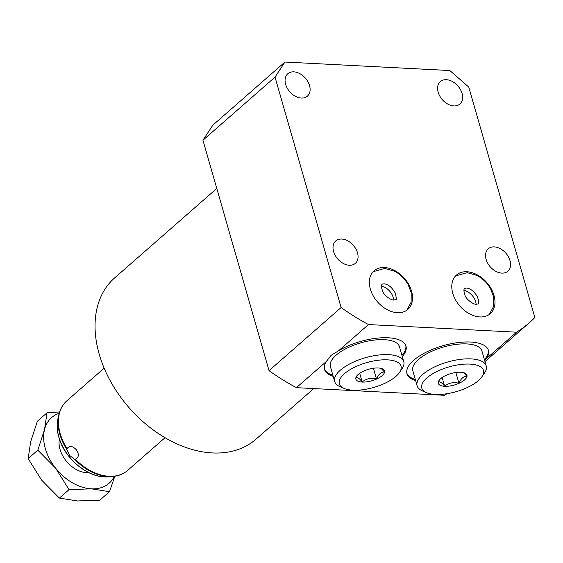 <?xml version="1.0" encoding="UTF-8"?>
<svg xmlns="http://www.w3.org/2000/svg" width="563" height="563" viewBox="0 0 563 563"><rect width="100%" height="100%" fill="white"/><g stroke="black" fill="none" stroke-linecap="round" stroke-linejoin="round"><path stroke-width="0.84" d="M67.025 448.648L66.898 449.555A45.962 32.007 -131.2 0 1 59.819 434.193A45.962 32.007 -131.2 0 1 58.826 414.783C60.135 409.076 62.817 404.417 66.87 400.814A46.208 32.168 -131.2 0 0 60.213 433.672A46.208 32.168 -131.2 0 0 67.025 448.648C69.404 445.453 72.479 445.79 76.251 449.675C79.214 453.926 78.989 457.184 75.583 459.45L74.724 459.443L69.742 455.523L66.898 449.555M88.863 472.702A25.335 17.643 -131.2 0 1 60.023 449.365A25.335 17.643 -131.2 0 1 59.397 439.041M59.622 411.933L47.018 412.806L44.512 429.646A43.64 30.381 48.8 0 0 55.526 468.057L37.805 450.175L44.512 429.646A43.64 30.381 -131.2 0 1 59.206 413.277M114.38 476.291A43.64 30.381 -131.2 0 1 91.382 488.825A43.64 30.381 -131.2 0 1 55.526 468.057L69.045 489.627L59.389 498.079L41.669 480.197L28.15 458.627L30.655 441.786L37.362 421.258L47.018 412.806M114.852 476.221L109.503 491.71L91.382 488.825L69.045 489.627M109.503 491.71L99.848 500.162L77.518 500.964L59.389 498.079M37.805 450.175L28.15 458.627M216.783 188.464L114.655 277.883A107.223 74.654 48.8 0 0 99.194 354.127A107.223 74.654 48.8 0 0 168.801 439.83A107.223 74.654 48.8 0 0 255.912 439.231L313.774 388.569M202.954 140.222L212.842 125.148L284.934 62.036L275.04 77.11L202.954 140.222L269.03 370.651L341.115 307.539A199.682 139.033 48.8 0 0 368.491 324.562L516.56 332.191A199.682 139.033 48.8 0 0 529.361 322.719A199.682 139.033 48.8 0 0 534.85 317.518L468.775 87.089L449.816 70.53L284.934 62.036M446.923 393.727A199.682 139.033 -131.2 0 1 444.474 395.303L296.405 387.675A199.682 139.033 -131.2 0 1 269.03 370.651M296.405 387.675L326.441 361.383L331.058 355.373L338.462 350.862L368.491 324.562M444.474 395.303L446.128 393.847M415.642 380.623A42.352 17.024 -16 0 1 406.986 373.726A42.352 17.024 -16 0 1 413.699 360.306A42.352 17.024 -16 0 1 457.395 342.663A42.352 17.024 -16 0 1 488.417 350.383A42.352 17.024 -16 0 1 486.523 358.483L516.56 332.191M486.523 358.483L484.595 360.341M402.292 356.562A42.352 17.024 164 0 0 405.979 346.132A42.352 17.024 164 0 0 380.145 337.884A42.352 17.024 164 0 0 338.462 350.862M401.968 355.436A42.352 17.024 164 0 0 405.789 345.576M326.441 361.383A42.352 17.024 164 0 0 324.548 369.483A42.352 17.024 164 0 0 333.197 376.38M488.234 349.82A42.352 17.024 -16 0 1 484.405 359.68M406.852 373.156A42.352 17.024 164 0 0 415.318 379.49M412.834 370.834A35.941 14.448 -16 0 1 429.302 352.459A35.941 14.448 -16 0 1 466.79 343.93A35.941 14.448 -16 0 1 481.928 351.016L486.214 365.978A35.941 14.448 164 0 0 471.076 358.891A35.941 14.448 -16 0 0 433.587 367.421A35.941 14.448 -16 0 0 417.12 385.789L412.834 370.834M426.487 392.657A32.084 12.9 -16 0 1 430.941 374.888A32.084 12.9 -16 0 1 469.971 364.099A32.084 12.9 164 0 1 481.914 376.767A32.084 12.9 164 0 1 435.312 394.445A32.084 12.9 -16 0 1 426.487 392.657L422.377 390.877A35.941 14.448 -16 0 1 417.12 385.789M481.914 376.767L484.454 373.079A35.941 14.448 164 0 0 486.214 365.978M444.601 386.309A14.891 5.982 164 0 0 462.709 381.306A14.891 5.982 164 0 0 464.778 373.058A14.891 5.982 164 0 0 460.682 372.234A14.891 5.982 -16 0 0 439.056 380.433A14.891 5.982 -16 0 0 444.601 386.309M439.534 379.814L438.317 382.186C439.745 381.193 441.849 382.537 444.622 386.218C448.718 382.896 453.489 381.904 458.929 383.248C460.921 378.575 463.595 376.239 466.931 376.239L463.518 372.636M444.622 386.218L442.131 377.534M458.929 383.248L455.84 372.481M332.874 375.247A42.352 17.024 -16 0 1 324.408 368.913M403.77 361.735L399.484 346.773A35.941 14.448 164 0 0 384.346 339.686A35.941 14.448 164 0 0 346.857 348.216A35.941 14.448 164 0 0 330.39 366.583L334.682 381.545A35.941 14.448 -16 0 1 351.15 363.177A35.941 14.448 -16 0 1 388.632 354.648A35.941 14.448 164 0 1 403.77 361.735A35.941 14.448 164 0 1 402.017 368.835L399.47 372.523A32.084 12.9 164 0 0 387.527 359.856A32.084 12.9 -16 0 0 348.497 370.644A32.084 12.9 -16 0 0 344.049 388.414L339.939 386.633A35.941 14.448 -16 0 1 334.682 381.545M399.47 372.523A32.084 12.9 164 0 1 352.867 390.201A32.084 12.9 -16 0 1 344.049 388.414M362.157 382.066A14.891 5.982 -16 0 1 356.618 376.19A14.891 5.982 -16 0 1 378.237 367.991A14.891 5.982 164 0 1 382.333 368.814A14.891 5.982 164 0 1 380.271 377.062A14.891 5.982 164 0 1 362.157 382.066M357.09 375.57L355.872 377.942C357.308 376.95 359.405 378.294 362.178 381.974C366.281 378.646 371.045 377.66 376.485 379.005C378.484 374.332 381.151 371.995 384.487 371.995L381.074 368.392M362.178 381.974L359.687 373.29M376.485 379.005L373.396 368.237M275.04 77.11L341.115 307.539M285.638 84.337A14.891 10.366 -131.2 0 1 287.784 73.753A14.891 10.366 -131.2 0 1 299.882 73.669A14.891 10.366 -131.2 0 1 309.544 85.569A14.891 10.366 -131.2 0 1 307.398 96.153A14.891 10.366 -131.2 0 1 295.308 96.238A14.891 10.366 -131.2 0 1 285.638 84.337M438.155 92.191A14.891 10.366 -131.2 0 1 440.301 81.6A14.891 10.366 -131.2 0 1 452.399 81.515A14.891 10.366 -131.2 0 1 462.061 93.416A14.891 10.366 -131.2 0 1 459.915 104.007A14.891 10.366 -131.2 0 1 447.817 104.092A14.891 10.366 -131.2 0 1 438.155 92.191M486.101 259.388A14.891 10.366 -131.2 0 1 488.248 248.797A14.891 10.366 -131.2 0 1 500.338 248.712A14.891 10.366 -131.2 0 1 510.008 260.613A14.891 10.366 -131.2 0 1 507.861 271.204A14.891 10.366 -131.2 0 1 495.764 271.289A14.891 10.366 -131.2 0 1 486.101 259.388M333.585 251.534A14.891 10.366 -131.2 0 1 335.731 240.95A14.891 10.366 -131.2 0 1 347.821 240.865A14.891 10.366 -131.2 0 1 357.491 252.766A14.891 10.366 -131.2 0 1 355.344 263.35A14.891 10.366 -131.2 0 1 343.247 263.435A14.891 10.366 -131.2 0 1 333.585 251.534M411.553 291.162A25.673 17.875 48.8 0 0 394.881 270.648A25.673 17.875 48.8 0 0 374.029 270.789A25.673 17.875 48.8 0 0 370.327 289.044A25.673 17.875 48.8 0 0 386.992 309.559A25.673 17.875 48.8 0 0 407.851 309.418A25.673 17.875 48.8 0 0 411.553 291.162M452.772 293.288A25.673 17.875 -131.2 0 1 456.473 275.033A25.673 17.875 -131.2 0 1 477.325 274.892A25.673 17.875 -131.2 0 1 493.99 295.406A25.673 17.875 -131.2 0 1 490.289 313.661A25.673 17.875 -131.2 0 1 469.436 313.802A25.673 17.875 -131.2 0 1 452.772 293.288M381.454 286.025A12.836 8.938 48.8 0 1 393.277 297.616A12.836 8.938 -131.2 0 1 393.727 300.044M476.171 304.287A12.836 8.938 48.8 0 0 475.714 301.859A12.836 8.938 -131.2 0 0 463.891 290.269M57.94 418.717C56.673 424.495 56.983 430.681 58.862 437.289C64.639 459.324 89.44 479.183 108.821 476.833L108.821 476.833A43.309 30.156 -131.2 0 1 58.876 437.001A43.309 30.156 -131.2 0 1 57.94 418.717L58.826 414.783M108.821 476.833L112.832 476.474A45.962 32.007 -131.2 0 1 74.724 459.443M165.029 437.697L127.745 470.344A46.208 32.168 -131.2 0 1 75.583 459.45M104.155 368.174L66.87 400.814M112.832 476.474C118.673 475.932 123.642 473.891 127.745 470.344M484.954 361.594L529.361 322.719M395.62 299.65L393.79 300.051C390.729 300.304 383.459 294.78 382.573 291.029C381.32 287.362 381.158 285.082 382.094 284.195L383.931 283.801C388.062 284.195 391.792 287.179 395.113 292.76C396.451 297.813 396.619 300.107 395.62 299.65M406.838 310.213L411.103 302.303L411.215 292.711L407.894 283.963L404.072 278.615L399.392 274.209L394.825 271.289L384.719 268.417L373.107 271.683M455.551 275.933L467.163 272.661L477.262 275.532L481.837 278.453L486.509 282.858L490.331 288.207L493.652 296.954L493.54 306.546L489.275 314.457M476.235 304.294C473.173 304.548 465.897 299.023 465.017 295.272C463.764 291.606 463.602 289.326 464.538 288.446L466.368 288.045C470.506 288.439 474.236 291.423 477.558 297.004C478.895 302.057 479.064 304.358 478.064 303.893L476.235 304.294"/></g></svg>
